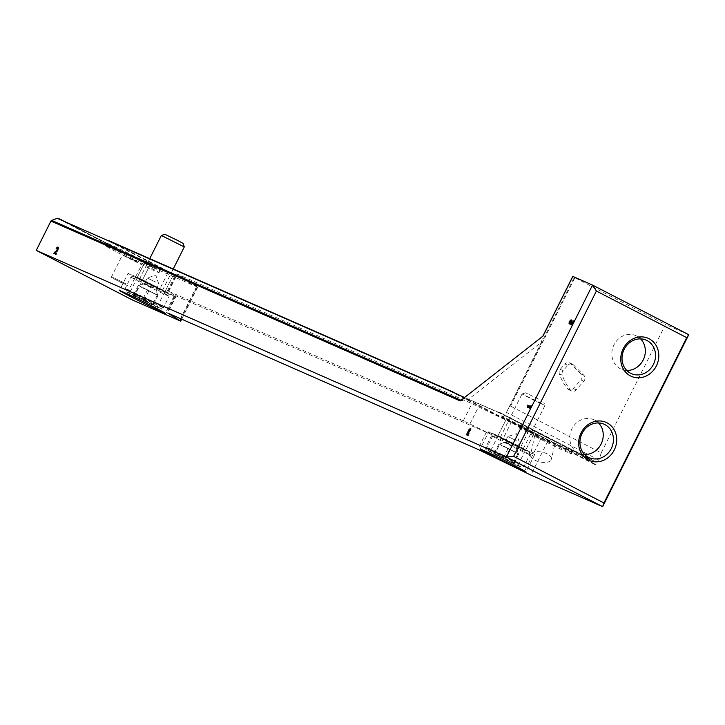 <?xml version="1.0" encoding="UTF-8"?>
<svg xmlns="http://www.w3.org/2000/svg" width="725" height="725" viewBox="0 0 725 725"><rect width="100%" height="100%" fill="white"/><g stroke="black" fill="none" stroke-linecap="round" stroke-linejoin="round"><path stroke-width="0.54" stroke-dasharray="3.62 2.72" d="M688.75 334.714L665.505 324.501L601.215 452.889L510.608 406.145L509.367 407.069L574.291 277.43L665.505 324.501M450.805 391.464L538.249 436.586L590.893 460.094L499.135 412.28A1.196 1.078 113.7 0 0 498.718 412.344L464.544 397.508M601.215 452.889L598.959 460.085A4.277 1.876 -62.7 0 1 594.727 464.48A4.277 1.876 -62.7 0 1 594.165 463.61L593.567 460.71L591.083 459.713M574.291 277.43L572.777 276.415M538.249 436.586L538.376 436.069L471.912 403.589L177.326 274.123L196.883 286.058L196.683 286.538L108.206 240.899M145.634 261.924A29.924 0.734 -153.4 0 0 106.829 243.228A29.924 0.734 -153.4 0 0 133.255 257.284A29.924 0.734 -153.4 0 0 160.343 270.026A29.924 0.734 -153.4 0 0 145.634 261.924M173.357 274.965L145.462 260.991L173.357 274.965L164.983 291.704L137.079 277.729L164.974 291.704L173.357 274.965M58.118 218.388L153.12 267.126L152.921 267.607L197.717 287.209L197.146 286.81L181.078 318.9M152.921 267.607L60.519 219.938M196.683 286.538L197.146 286.81M149.703 265.631L132.485 300.023M153.12 267.135L68.041 223.246L153.12 267.135M593.567 460.71L499.57 412.398L591.156 459.65M468.45 399.33L501.229 413.739L501.682 415.905A4.277 1.876 -62.7 0 0 502.244 416.775A4.277 1.876 -62.7 0 0 506.476 412.38L541.376 342.227L468.45 399.33L460.176 400.925M501.229 413.739L501.972 413.458M506.847 411.184L509.367 407.069M541.376 342.227L542.844 336.21M543.043 336.056L542.617 336.645M567.856 365.291A4.277 3.843 -66.3 0 1 573.384 364.847L583.852 375.278A4.277 3.843 -66.3 0 1 583.824 381.214L576.257 389.887A4.277 3.843 -66.3 0 1 570.448 390.023A56.849 51.049 -66.3 0 1 562.256 375.16A4.277 3.843 -66.3 0 1 563.18 370.656L567.856 365.291L564.929 364.004A4.277 3.843 -66.3 0 1 570.457 363.56L580.924 373.991A4.277 3.843 -66.3 0 1 580.897 379.927L573.33 388.6A4.277 3.843 -66.3 0 1 567.521 388.736A56.849 51.049 -66.3 0 1 559.328 373.873A4.277 3.843 -66.3 0 1 560.253 369.369L564.929 364.004M590.893 460.094L498.492 412.425M557.951 443.138A29.924 0.734 -153.4 0 0 519.145 424.451A29.924 0.734 -153.4 0 0 545.572 438.498A29.924 0.734 -153.4 0 0 572.659 451.24A29.924 0.734 -153.4 0 0 557.951 443.138M534.026 433.487L506.132 419.503L534.026 433.487L525.643 450.225L497.749 436.242L525.643 450.225M584.658 454.493A18.306 16.439 -66.3 0 1 579.13 453.243A18.306 16.439 -66.3 0 1 578.296 452.844A18.306 16.439 -66.3 0 1 571.653 429.399A18.306 16.439 -66.3 0 1 593.857 419.721A18.306 16.439 -66.3 0 1 594.69 420.11A18.306 16.439 -66.3 0 1 598.524 422.947M626.753 370.43A18.306 16.439 -66.3 0 1 621.225 369.179A18.306 16.439 -66.3 0 1 620.392 368.78A18.306 16.439 -66.3 0 1 613.749 345.336A18.306 16.439 -66.3 0 1 635.952 335.657A18.306 16.439 -66.3 0 1 636.786 336.056A18.306 16.439 -66.3 0 1 640.61 338.892M175.667 295.773L493.054 435.263L463.302 420.79L168.717 291.314L175.667 295.773L167.149 312.783M488.768 431.756A25.647 0.625 -153.4 0 0 501.365 438.688A25.647 0.625 -153.4 0 0 525.281 450.597L534.633 454.702A25.647 0.625 -153.4 0 0 522.027 447.769A25.647 0.625 -153.4 0 0 498.111 435.87L488.768 431.756L480.149 448.947M498.111 435.87L489.502 453.062M525.281 450.597L517.115 466.891M534.633 454.702L526.024 471.903M128.098 273.243A25.647 0.625 -153.4 0 0 140.695 280.176A25.647 0.625 -153.4 0 0 164.611 292.075L173.964 296.19A25.647 0.625 -153.4 0 0 161.358 289.257A25.647 0.625 -153.4 0 0 137.442 277.349L128.098 273.243L119.48 290.435M137.442 277.349L128.833 294.549M164.611 292.075L156.446 308.37M173.964 296.19L165.354 313.381M511.497 421.868L503.123 438.598M506.132 419.503L497.749 436.242L506.132 419.512M528.652 431.121L520.278 447.86M150.827 263.347L142.453 280.086M145.462 260.991L137.079 277.729L145.462 260.991M167.983 272.609L159.609 289.347M144.338 264.525A29.924 0.734 -153.4 0 0 105.533 245.829A29.924 0.734 -153.4 0 0 131.959 259.885A29.924 0.734 -153.4 0 0 159.038 272.627A29.924 0.734 -153.4 0 0 144.338 264.525M556.655 445.739A29.924 0.734 -153.4 0 0 517.849 427.043A29.924 0.734 -153.4 0 0 544.276 441.099A29.924 0.734 -153.4 0 0 571.354 453.841A29.924 0.734 -153.4 0 0 556.655 445.739M549.568 442.631L534.724 435.535L549.568 442.631M547.139 453.895A10.685 5.03 -167.8 0 0 530.573 454.783A10.685 5.03 -167.8 0 0 539.953 461.952A10.685 5.03 -167.8 0 0 551.462 459.288A10.685 5.03 -167.8 0 0 547.139 453.895M527.882 406.417L528.027 407.595L528.634 407.858L528.462 406.725L530.446 407.595L530.437 408.655L531.778 405.973L531.081 405.647M531.778 405.973L531.09 405.628M531.353 405.792L530.646 406.517M528.027 407.595L527.347 407.242M528.634 407.858L527.945 407.504M528.462 406.725L527.782 406.372M530.011 408.465L529.332 408.112M530.437 408.655L529.757 408.302M571.635 324.664L572.197 325.262L574.209 321.248L573.783 321.066L572.27 324.093L572.442 321.229A2.248 0.988 -62.7 0 0 572.125 320.332A2.248 0.988 -62.7 0 0 571.699 320.314M570.892 320.894A2.248 0.988 -62.7 0 0 569.805 322.997M569.759 323.278A2.248 0.988 -62.7 0 0 570.058 324.32A2.248 0.988 -62.7 0 0 570.086 324.338L570.058 324.32M570.557 323.395L570.539 323.395A1.196 0.526 -62.7 0 0 570.557 323.395L570.086 324.338M571.69 323.794L571.808 321.746A1.196 0.526 -62.7 0 0 571.726 321.338M571.155 321.402A1.196 0.526 -62.7 0 0 570.448 322.507A1.196 0.526 -62.7 0 0 570.539 323.395M571.617 325.008L570.928 324.655M572.197 325.262L571.518 324.909M467.108 435.072L468.296 435.653L471.25 428.792L470.552 428.466M471.25 428.792L470.57 428.439M470.824 428.602L470.063 429.445M469.764 429.771L469.093 431.103L468.413 430.759M469.093 431.103L469.882 429.798M470.153 429.943L467.96 434.329M467.09 435.118L466.402 434.764M468.296 435.653L467.607 435.299M55.381 253.034L57.61 251.212A2.248 0.988 -62.7 0 0 58.924 249.137A2.248 0.988 -62.7 0 0 58.743 247.497A2.248 0.988 -62.7 0 0 58.326 247.479M57.52 248.05A2.248 0.988 -62.7 0 0 56.813 249.092L56.133 248.738M55.009 252.427L57.665 250.406A1.196 0.526 -62.7 0 0 58.335 249.373A1.196 0.526 -62.7 0 0 58.326 248.467M57.746 248.584A1.196 0.526 -62.7 0 0 57.239 249.273M54.493 253.732L53.786 253.424M54.466 253.768L55.598 254.212M56.278 254.566L56.749 253.632L56.061 253.279M56.749 253.632L56.043 253.324M498.972 443.881L494.196 453.433L503.422 457.865C501.328 454.475 498.256 452.998 494.196 453.433C495.365 451.72 495.574 451.938 494.812 454.086L493.018 452.98L494.196 453.433C495.365 451.72 495.574 451.938 494.812 454.086C499.054 453.85 502.334 455.545 504.663 459.161L494.812 454.086L499.597 444.534L498.972 443.881L518.683 454.04L499.597 444.534M518.058 453.397L513.273 462.949C510.962 459.333 507.672 457.638 503.422 457.865L513.898 463.592C514.65 461.453 514.442 461.236 513.273 462.949C514.442 461.236 514.65 461.453 513.898 463.592L504.663 459.161C508.687 458.708 511.759 460.185 513.898 463.592L518.683 454.04M516.862 445.503L523.16 448.974L511.56 443.51L500.232 437.492L516.862 445.503M538.648 401.994L544.946 405.465L533.346 400.01L522.018 393.983L538.648 401.994M538.766 399.185L525.543 392.805L538.766 399.185M503.594 446.093L518.384 453.741L503.594 446.093M509.448 449.609L504.663 459.161M508.207 448.313L503.422 457.865M516.191 440.546L507.881 436.541L516.191 440.546M513.327 446.274L505.008 442.268L513.327 446.274M138.303 285.36L133.527 294.912L142.752 299.353C140.659 295.954 137.587 294.477 133.527 294.912C134.696 293.208 134.904 293.426 134.143 295.564L132.349 294.468L133.527 294.912C134.696 293.208 134.904 293.426 134.143 295.564C138.384 295.338 141.665 297.032 143.994 300.648L134.143 295.564L138.928 286.013L138.303 285.36L158.014 295.528L138.928 286.013M157.388 294.876L152.603 304.428C150.292 300.821 147.003 299.126 142.752 299.353L153.229 305.08C153.981 302.941 153.773 302.724 152.603 304.428C153.773 302.724 153.981 302.941 153.229 305.08L143.994 300.648C148.018 300.195 151.09 301.673 153.229 305.08L158.014 295.528M156.192 286.982L162.491 290.453L150.891 284.998L139.562 278.971L156.192 286.982M184.277 246.953L161.349 235.471M183.108 243.428L164.874 234.293M142.925 287.58L157.715 295.22L142.925 287.58M148.779 291.097L143.994 300.648M147.538 289.801L142.752 299.353M155.522 282.025L147.211 278.019L155.522 282.025M152.658 287.762L144.338 283.756L152.658 287.762M547.837 441.172L530.845 475.102M196.883 286.058L109.285 240.872M538.376 436.069L458.327 394.772M196.493 286.756L179.501 320.686M501.401 413.522L498.718 412.344M510.608 406.145L574.898 277.766M598.959 460.085L506.476 412.38M594.165 463.61L501.682 415.905M538.448 436.196L457.094 394.237M153.111 267.226L66.818 222.702M196.874 286.157L108.859 240.754M541.185 438.018L524.193 471.948M168.055 291.26L176.673 274.059M176.32 295.836L167.711 313.028M486.403 432.118L477.793 449.31M493.054 435.263L484.445 452.463M469.945 423.935L478.563 406.743M168.717 291.314L177.326 274.123M463.302 420.79L471.912 403.589M136.762 261.199L127.808 257.257L136.762 261.199M136.4 261.498L122.534 254.828L136.4 261.498M125.398 283.475L111.532 276.796L125.398 283.475M124.845 283.928L116.761 280.376L124.845 283.928M560.253 369.369L563.18 370.656M570.457 363.56L573.384 364.847M580.924 373.991L583.852 375.278M580.897 379.927L583.824 381.214M573.33 388.6L576.257 389.887M567.521 388.736L570.448 390.023M559.328 373.873L562.256 375.16M572.442 321.229L571.753 320.876M57.61 251.212L56.931 250.859M511.787 461.916A19.231 0.471 26.6 0 1 513.472 463.674A19.231 0.471 26.6 0 1 486.874 449.953A19.231 0.471 26.6 0 1 511.787 461.916M513.608 460.384A21.369 0.526 26.6 0 1 524.112 466.175A21.369 0.526 26.6 0 1 504.763 457.076A21.369 0.526 26.6 0 1 485.886 447.035A21.369 0.526 26.6 0 1 513.608 460.384M519.345 448.92A21.369 0.526 26.6 0 1 529.848 454.711A21.369 0.526 26.6 0 1 510.509 445.612A21.369 0.526 26.6 0 1 491.632 435.571A21.369 0.526 26.6 0 1 519.345 448.92M519.444 446.636A19.231 0.471 26.6 0 1 521.121 448.385A19.231 0.471 26.6 0 1 494.522 434.665A19.231 0.471 26.6 0 1 519.444 446.636C533.827 454.983 528.244 449.718 529.848 454.711L524.112 466.175C519.173 467.562 526.912 469.283 514.714 464.272L489.493 451.512C486.257 450.388 485.052 448.893 485.886 447.035L491.632 435.571L493.906 434.402L519.472 446.645M151.117 303.403A19.231 0.471 26.6 0 1 152.803 305.153A19.231 0.471 26.6 0 1 126.204 291.432A19.231 0.471 26.6 0 1 151.117 303.403M152.939 301.872A21.369 0.526 26.6 0 1 163.442 307.654A21.369 0.526 26.6 0 1 144.094 298.555A21.369 0.526 26.6 0 1 125.217 288.514A21.369 0.526 26.6 0 1 152.939 301.872M158.675 290.408A21.369 0.526 26.6 0 1 169.179 296.199A21.369 0.526 26.6 0 1 149.839 287.091A21.369 0.526 26.6 0 1 130.962 277.059A21.369 0.526 26.6 0 1 158.675 290.408M158.775 288.124A19.231 0.471 26.6 0 1 160.452 289.873A19.231 0.471 26.6 0 1 133.853 276.153A19.231 0.471 26.6 0 1 158.775 288.124M501.927 413.44L499.507 412.371M594.727 464.48L502.244 416.775M604.052 424.197L593.857 419.721M589.316 457.72L579.13 453.243M646.147 340.134L635.952 335.657M631.412 373.656L621.225 369.179M197.717 287.209L181.712 319.181M175.097 295.374L166.487 312.566M167.484 290.852L176.093 273.66M534.026 433.478L525.652 450.216M106.829 243.228L105.533 245.829M160.343 270.026L159.038 272.627M122.534 254.828L142.064 264.172L130.645 286.366C127.745 285.632 136.418 290.009 120.921 282.487C106.149 274.712 113.345 278.79 111.532 276.796L122.534 254.828M519.145 424.451L517.849 427.043M572.659 451.24L571.354 453.841M534.724 435.535L530.573 454.783M554.471 445.349L551.462 459.288M569.406 362.835L572.324 364.122M568.862 389.769L571.789 391.056M572.125 320.332L571.436 319.979M58.743 247.497L58.063 247.143M495.175 452.264L493.018 452.98M514.342 461.825L515.076 464.027M523.16 448.974L544.946 405.465L543.777 401.94M500.232 437.492L522.018 393.983M525.543 392.805L522.027 393.974M518.384 453.741L516.472 448.005L519.345 442.277L516.481 433.677L507.881 436.541L505.008 442.268L499.28 444.171M134.506 293.752L132.349 294.468M153.673 303.313L154.407 305.515M163.442 307.654C158.503 309.049 166.243 310.762 154.044 305.751L128.823 293C125.588 291.876 124.383 290.381 125.217 288.514L130.962 277.059L133.237 275.89L158.802 288.133C173.157 296.471 167.575 291.196 169.179 296.199L163.442 307.654M162.491 290.453L173.248 268.984M139.562 278.971L149.74 258.653M157.715 295.22L155.802 289.493L158.675 283.765L155.812 275.165L147.211 278.019L144.338 283.756L138.611 285.659"/><path stroke-width="1.09" d="M596.394 291.042L592.515 285.07L688.75 334.714L602.647 506.657L530.845 475.102L477.793 449.31L167.711 313.028L180.724 321.139L132.485 300.023L36.25 250.37L506.412 457.013L602.647 506.657L603.934 502.96L513.608 456.36L596.394 291.042L686.72 337.642L603.934 502.96M119.48 290.435A25.647 0.625 -153.4 0 0 132.086 297.368A25.647 0.625 -153.4 0 0 156.002 309.276L165.354 313.381A25.647 0.625 -153.4 0 0 152.748 306.448A25.647 0.625 -153.4 0 0 128.833 294.549L119.48 290.435M480.149 448.947A25.647 0.625 -153.4 0 0 492.755 455.889A25.647 0.625 -153.4 0 0 516.671 467.788L526.024 471.903A25.647 0.625 -153.4 0 0 513.418 464.961A25.647 0.625 -153.4 0 0 489.502 453.062L480.149 448.947M54.701 252.681L56.931 250.859A2.248 0.988 -62.7 0 0 58.236 248.784A2.248 0.988 -62.7 0 0 58.063 247.143A2.248 0.988 -62.7 0 0 56.133 248.738L56.55 248.92A1.196 0.526 -62.7 0 1 57.583 248.068A1.196 0.526 -62.7 0 1 57.674 248.947A1.196 0.526 -62.7 0 1 56.976 250.053L53.786 253.424L55.598 254.212L56.061 253.279L54.701 252.681L56.043 253.324M470.57 428.439L469.084 429.417L466.402 434.764L467.607 435.299L470.57 428.439M571.708 321.692L571.128 321.392L570.928 324.655L571.518 324.909L573.52 320.894L571.581 323.74L571.753 320.876A2.248 0.988 -62.7 0 0 571.436 319.979A2.248 0.988 -62.7 0 0 569.533 321.519A2.248 0.988 -62.7 0 0 569.379 323.966L569.859 323.042A1.196 0.526 -62.7 0 0 569.877 323.042M571.128 321.392A1.196 0.526 -62.7 0 0 570.956 320.912A1.196 0.526 -62.7 0 0 569.941 321.737A1.196 0.526 -62.7 0 0 569.859 323.042M531.09 405.628L530.238 406.308L527.646 405.166L527.347 407.242L527.945 407.504L527.782 406.372L529.767 407.242L529.757 408.302L531.09 405.628M36.25 250.37L50.931 221.062L460.176 400.925L543.043 336.056L572.886 276.442L592.515 285.07L506.412 457.013L513.608 456.36M572.886 276.442L542.844 336.21M630.469 375.922A20.789 18.669 -66.3 0 1 630.052 340.632A20.789 18.669 -66.3 0 1 658.808 355.458A20.789 18.669 -66.3 0 1 630.469 375.922M588.374 459.985A20.789 18.669 -66.3 0 1 587.966 424.687A20.789 18.669 -66.3 0 1 616.712 439.522A20.789 18.669 -66.3 0 1 588.374 459.985M108.859 240.754L108.859 240.754A1.196 1.078 113.7 0 0 108.442 240.818L60.755 219.856A1.196 1.078 -66.3 0 1 61.172 219.793L66.818 222.702M60.755 219.856L57.311 218.343A1.196 1.078 -66.3 0 1 58.118 218.388L61.435 219.838M464.544 397.508L451.032 391.382A1.196 1.078 -66.3 0 1 451.448 391.319L457.094 394.237M57.311 218.343L51.656 220.391A1.278 1.151 -66.3 0 0 50.931 221.062M588.492 457.321A18.306 16.439 -66.3 0 1 581.849 433.876A18.306 16.439 -66.3 0 1 604.052 424.197A18.306 16.439 -66.3 0 1 611.737 447.57A18.306 16.439 -66.3 0 1 589.316 457.72A18.306 16.439 -66.3 0 1 588.492 457.321M598.524 422.947A18.306 16.439 -66.3 0 1 601.542 443.093A18.306 16.439 -66.3 0 1 584.658 454.493M630.587 373.266A18.306 16.439 -66.3 0 1 623.935 349.822A18.306 16.439 -66.3 0 1 646.147 340.134A18.306 16.439 -66.3 0 1 653.832 363.515A18.306 16.439 -66.3 0 1 631.412 373.656A18.306 16.439 -66.3 0 1 630.587 373.266M640.61 338.892A18.306 16.439 -66.3 0 1 643.637 359.038A18.306 16.439 -66.3 0 1 626.753 370.43M688.75 334.714L686.72 337.642M517.115 466.891L516.671 467.788M156.446 308.37L156.002 309.276M530.637 406.535L527.646 405.166M527.791 406.417L527.175 406.109M528.326 405.52L527.882 406.417M571.699 320.314A2.248 0.988 -62.7 0 0 570.892 320.894M571.726 321.338A1.196 0.526 -62.7 0 0 571.644 321.266A1.196 0.526 -62.7 0 0 571.155 321.402M571.69 323.794L571.635 324.664M467.96 434.329L467.263 434.003M467.951 434.357L466.873 433.831M467.552 434.184L467.108 435.072M58.326 247.479A2.248 0.988 -62.7 0 0 57.52 248.05M58.326 248.467A1.196 0.526 -62.7 0 0 58.263 248.421A1.196 0.526 -62.7 0 0 57.746 248.584M55.009 252.427L54.438 252.128M54.955 252.807L54.493 253.732M149.74 258.653L161.358 235.462L184.277 246.944L173.248 268.984M161.358 235.462L164.874 234.293L178.096 240.673L183.108 243.428L184.277 246.944M451.711 391.373L109.285 240.872M458.327 394.772L451.811 391.409M451.032 391.382L108.442 240.818M460.982 400.291L51.656 220.391M68.041 223.246L61.525 219.883L68.041 223.246M181.078 318.9L180.153 320.74M57.456 250.306L56.976 250.053M61.48 219.856L58.063 218.361M451.757 391.391L109.23 240.845M542.798 336.237L572.768 276.397M181.712 319.181L180.724 321.139M571.644 321.266L570.956 320.912M58.263 248.421L57.583 248.068"/></g></svg>
